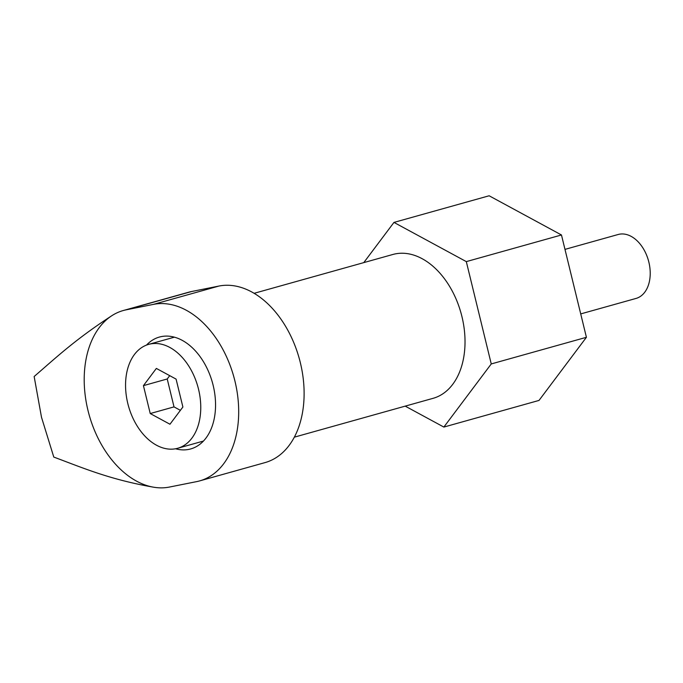 <?xml version="1.0" encoding="UTF-8"?>
<svg xmlns="http://www.w3.org/2000/svg" width="683" height="683" viewBox="0 0 683 683"><rect width="100%" height="100%" fill="white"/><g stroke="black" fill="none" stroke-linecap="round" stroke-linejoin="round"><path stroke-width="1.02" d="M175.54 448.765A58.089 38.794 -105.6 0 0 190.711 448.936A58.089 38.794 -105.6 0 0 213.156 385.383A58.089 38.794 -105.6 0 0 159.395 337.06A58.089 38.794 -105.6 0 0 146.512 345.086M254.102 293.323L392.827 254.486A74.686 49.876 74.4 0 1 461.947 316.613A74.686 49.876 74.4 0 1 433.09 398.326L294.364 437.154M153.752 487.227A91.274 60.958 -105.6 0 0 169.444 487.056L196.661 481.617A91.274 60.958 -105.6 0 0 199.658 480.9A91.274 60.958 -105.6 0 0 234.926 381.037A91.274 60.958 -105.6 0 0 153.453 304.379L126.235 309.817A91.274 60.958 -105.6 0 0 123.239 310.534A91.274 60.958 -105.6 0 0 111.927 315.64C75.113 339.579 56.134 357.542 34.15 376.512L41.509 417.304L53.786 457.072C82.942 467.923 109.639 479.534 153.752 487.227A91.274 60.958 74.4 0 1 87.97 410.398A91.274 60.958 74.4 0 1 111.927 315.64M199.658 480.9L265.081 462.587A91.274 60.958 -105.6 0 0 300.349 362.724A91.274 60.958 -105.6 0 0 218.876 286.066L153.453 304.379M123.239 310.534L188.662 292.222A91.274 60.958 74.4 0 1 191.667 291.504L218.876 286.066M580.712 313.915L636.027 298.437A33.194 22.163 -105.6 0 0 648.85 262.118A33.194 22.163 -105.6 0 0 618.132 234.508L564.986 249.38M363.774 262.622L393.963 222.41L466.31 261.615L561.469 234.978L586.415 337.3L491.256 363.937L466.31 261.615M491.256 363.937L443.856 427.071L405.207 406.129M393.963 222.41L489.13 195.773L561.469 234.978M443.856 427.071L539.015 400.426L586.415 337.3M127.781 403.397A53.94 36.02 -105.6 0 0 177.7 448.27A53.94 36.02 -105.6 0 0 198.54 389.259A53.94 36.02 -105.6 0 0 148.621 344.386A53.94 36.02 -105.6 0 0 127.781 403.397M180.397 410.338L174.02 406.889L150.234 413.548L169.965 424.237L182.89 407.017L176.086 379.108L156.356 368.419L143.43 385.639L150.234 413.548M169.717 375.659L167.224 378.98L143.43 385.639M167.224 378.98L174.02 406.889M191.667 291.504L126.235 309.817M203.457 441.056L177.7 448.27M174.378 337.18L148.621 344.386"/></g></svg>
